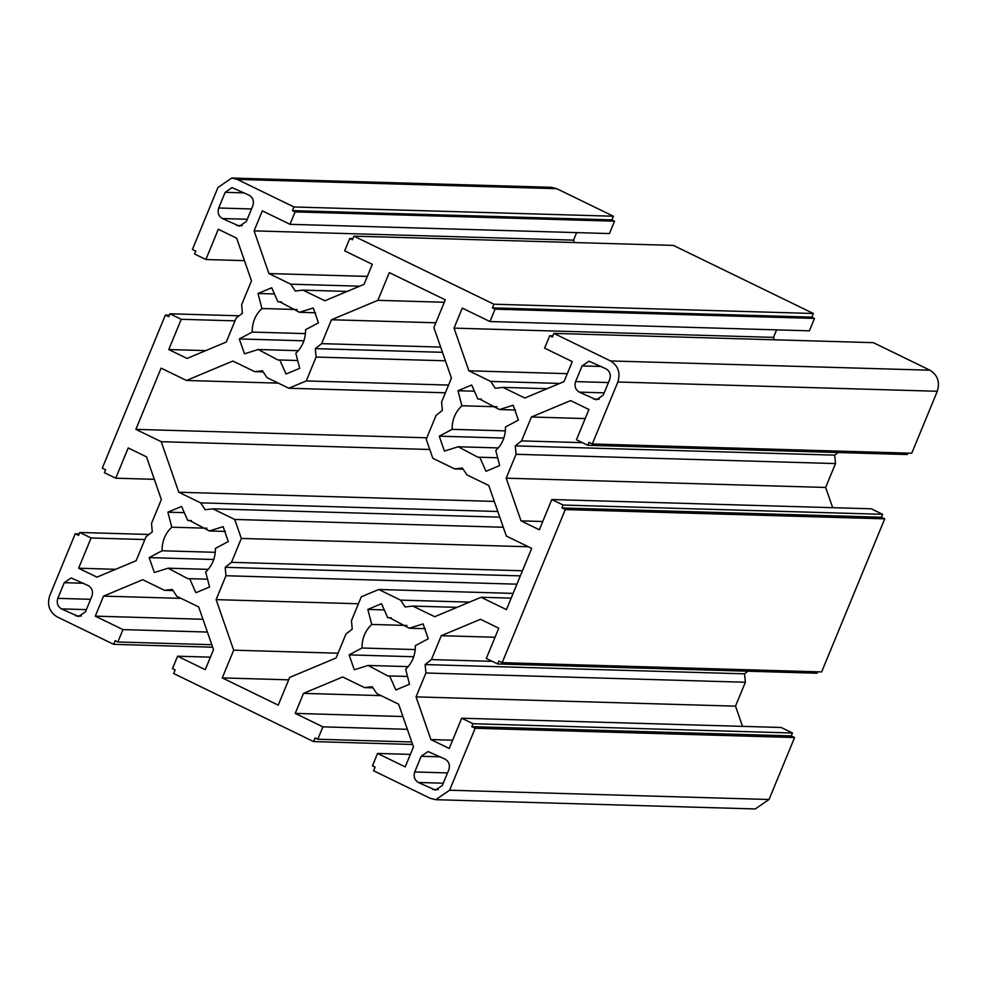 <?xml version="1.0" encoding="UTF-8"?>
<svg xmlns="http://www.w3.org/2000/svg" width="987" height="987" viewBox="0 0 987 987"><rect width="100%" height="100%" fill="white"/><g stroke="black" fill="none" stroke-linecap="round" stroke-linejoin="round"><path stroke-width="1.48" d="M457.006 607.363L412.837 606.08L405.114 606.968L400.574 600.121L469.528 602.119M747.899 671.209L744.58 673.825L745.358 682.251L425.903 672.998L425.138 664.572L431.43 659.587L492.279 661.352M744.58 673.825L425.138 664.572M373 687.84L364.524 687.594L372.247 686.705L376.787 693.553L398.625 704.175L413.467 746.863L405.213 766.887L377.552 753.439L372.444 765.826L375.109 767.121L373.604 770.773L430.258 798.323L435.81 799.692L755.252 808.958L769.046 799.495L449.603 790.229L435.81 799.692M516.929 584.181L225.961 575.742L225.184 567.315L231.489 562.331L522.456 570.77M520.346 575.877L225.184 567.315M173.046 590.584L164.57 590.349L172.293 589.449L176.833 596.308L198.671 606.931L213.513 649.619L205.247 669.667L177.586 656.207L172.491 668.581L175.155 669.877L173.65 673.516L313.619 741.595L315.124 737.955L317.789 739.251L322.897 726.851L407.36 729.307M169.32 315.186L165.372 315.075L102.278 468.159L105.609 469.775L104.4 472.699L115.738 478.202L128.199 447.95L146.508 456.858L161.35 499.545L151.504 523.431L152.282 531.857L145.977 536.842L136.132 560.727L96.936 577.136L78.615 568.228L91.1 537.977L79.762 532.474L148.963 534.473M263.184 371.902L254.708 371.655L262.431 370.767L266.971 377.614L288.809 388.236L306.241 380.945L316.099 357.06L315.322 348.633L321.626 343.649L440.658 347.091M231.748 178.042L551.19 187.308L556.742 188.677L237.287 179.412L231.748 178.042L217.954 187.505L192.416 249.477L195.747 251.093L194.538 254.004L205.876 259.519L218.324 229.255L236.646 238.175L251.488 280.851L241.642 304.749L242.42 313.175L236.115 318.159L226.27 342.045L187.074 358.454L168.765 349.546L181.238 319.294L169.9 313.78L239.101 315.791M347.19 291.424L303.021 290.141L295.298 291.029L290.758 284.182L359.712 286.181M463.137 469.158L454.662 468.911L462.385 468.023L466.925 474.87L488.762 485.493L506.331 536.04L531.685 548.377L506.442 609.608L481.101 597.271L434.687 616.702L412.837 606.08M513.129 593.397L378.737 589.498L361.304 596.79L351.458 620.687L352.236 629.114L345.931 634.098L336.086 657.984L289.672 677.415L278.235 705.137L222.26 677.909L233.685 650.186L216.116 599.627L225.961 575.742M400.574 600.121L378.737 589.498M425.903 672.998L416.058 696.884L430.9 739.571L449.233 748.479L461.682 718.215L781.124 727.481L792.462 732.996L791.253 735.907L794.584 737.523L769.046 799.495M745.358 682.251L735.512 706.149L416.058 696.884M495.042 637.257L441.288 635.69L431.43 659.587M364.524 687.594L342.686 676.971L303.49 693.38L295.236 713.404L322.897 726.851M358.429 603.76L216.116 599.627M528.378 546.761L241.334 538.446L234.733 519.458L212.884 508.836L205.16 509.724L200.632 502.864L497.793 511.488M231.489 562.331L241.334 538.446M164.57 590.349L142.733 579.714L103.536 596.123L95.283 616.147L122.943 629.607L207.406 632.05M200.632 502.864L178.783 492.242L161.214 441.695L135.861 429.37L161.103 368.139L186.457 380.464L232.87 361.032L254.708 371.655M445.384 392.777L288.809 388.236M303.021 290.141L324.871 300.764L364.055 284.355L372.321 264.319L344.66 250.858L349.756 238.496L352.421 239.792L353.926 236.14L493.895 304.218L492.39 307.87L495.055 309.165L814.509 318.419L809.402 330.818L489.947 321.552L495.055 309.165M367.337 276.409L268.92 273.559L290.758 284.182M735.512 706.149L742.545 726.358M556.742 188.677L613.396 216.227L611.891 219.879L614.556 221.174L609.448 233.561L289.993 224.308L295.101 211.909L614.556 221.174M576.642 232.611L573.533 240.137L574.372 242.531M353.926 236.14L673.381 245.405L813.35 313.484L811.845 317.123L814.509 318.419M776.584 329.868L773.487 337.381L774.326 339.787M552.868 335.839L549.71 335.74L552.375 337.036L553.88 333.396L873.335 342.662L929.988 370.211L610.534 360.946C618.195 365.782 620.626 372.802 617.85 382.006L592.311 443.977L588.98 442.349L587.783 445.273L907.238 454.526L907.818 453.119M592.311 443.977L911.766 453.23L937.305 391.271C940.08 382.068 937.638 375.048 929.988 370.211M838.037 452.527L834.718 455.143L835.495 463.569L825.65 487.455L832.683 507.676M882.6 514.301L563.145 505.048L551.807 499.533L871.262 508.798L882.6 514.301L881.391 517.225L884.722 518.841L821.628 671.925L502.173 662.659L498.842 661.043L497.645 663.955L817.1 673.22L817.68 671.814M499.767 517.151L212.884 508.836M445.421 360.798L316.099 357.06M442.472 352.31L315.322 348.633M503.271 527.243L234.733 519.458M448.567 385.066L306.241 380.945M321.626 343.649L331.472 319.751L377.885 300.332L389.31 272.609L445.297 299.838L433.873 327.561L451.441 378.107L441.596 401.993L442.361 410.419L436.069 415.404L426.224 439.289L432.824 458.289L454.662 468.911M547.131 388.681L502.975 387.397L495.252 388.286L490.712 381.426L559.666 383.425M835.495 463.569L516.041 454.304L515.276 445.877L521.568 440.893L582.416 442.657M834.718 455.143L515.276 445.877M502.975 387.397L524.813 398.02L564.009 381.611L572.263 361.587L544.602 348.14L549.71 335.74M516.041 454.304L506.195 478.189L521.037 520.877L539.346 529.785L551.807 499.533M825.65 487.455L506.195 478.189M211.81 644.721L117.835 641.994L122.943 629.607M210.404 657.157L177.586 656.207M411.764 741.977L317.789 739.251M410.358 754.389L377.552 753.439M235.005 320.849L181.238 319.294M205.876 259.519L244.455 260.642M144.867 539.544L91.1 537.977M115.738 478.202L154.317 479.324M352.927 238.583L349.756 238.496M117.835 641.994L115.171 640.699L113.665 644.338L57.012 616.789C49.362 611.952 46.92 604.932 49.695 595.729L75.234 533.77L78.565 535.386L79.762 532.474M205.777 350.619L168.765 349.546M115.664 569.302L78.615 568.228M489.947 321.552L462.286 308.104L454.032 328.128L468.874 370.804L490.712 381.426M289.993 224.308L262.332 210.848L254.091 230.872L268.92 273.559M441.288 635.69L480.472 619.293L498.78 628.188L486.307 658.44L497.645 663.955M792.462 732.996L473.007 723.73L461.682 718.215M585.205 418.562L531.413 417.007L570.609 400.599L588.943 409.519L576.445 439.758L587.783 445.273M473.007 723.73L471.811 726.642L475.142 728.27L449.603 790.229M791.253 735.907L471.811 726.642M563.145 505.048L561.936 507.96L565.28 509.576L502.173 662.659M881.391 517.225L561.936 507.96M531.413 417.007L521.568 440.893M553.88 333.396L610.534 360.946M237.287 179.412L293.941 206.974L292.436 210.613L295.101 211.909M165.372 315.075L168.703 316.704L169.9 313.78M88.275 585.612C92.099 588.03 93.321 591.534 91.927 596.136L85.474 611.817L78.578 616.542L61.465 608.893C57.641 606.474 56.419 602.958 57.814 598.356L64.266 582.688L71.163 577.95L88.275 585.612M246.368 221.458L239.471 226.196L222.359 218.534C218.534 216.116 217.313 212.612 218.707 207.998L225.159 192.329L232.056 187.592L249.168 195.253C252.993 197.671 254.214 201.188 252.82 205.79L246.368 221.458M579.283 392.123C575.446 389.705 574.224 386.201 575.618 381.599L582.083 365.918L588.98 361.193L606.08 368.842C609.904 371.26 611.126 374.776 609.744 379.378L603.279 395.047L596.382 399.784L579.283 392.123L604.18 392.851M421.19 756.276L428.074 751.551L445.186 759.2C449.011 761.619 450.232 765.135 448.838 769.737L442.386 785.405L435.489 790.143L418.389 782.481C414.552 780.063 413.331 776.559 414.725 771.957L421.19 756.276L440.313 756.832M205.678 571.979L209.565 587.006L195.895 592.731L189.677 578.678L187.888 578.703L168.123 568.204L154.342 572.509L149.16 557.618L162.065 550.771C161.967 541.283 165.211 533.436 171.775 527.194L167.889 512.179L181.571 506.454L187.789 520.494L189.578 520.482L209.343 530.969L223.124 526.663L228.293 541.555L215.4 548.414C215.487 557.889 212.254 565.748 205.678 571.979M295.816 353.297L299.703 368.311L286.033 374.036L279.815 359.996L278.026 360.008L258.261 349.509L244.48 353.827L239.298 338.936L252.203 332.076C252.104 322.601 255.349 314.742 261.913 308.512L258.026 293.484L271.709 287.76L277.927 301.8L279.716 301.788L299.48 312.287L313.261 307.969L318.431 322.872L305.538 329.72C305.625 339.195 302.392 347.054 295.816 353.297M405.632 669.235L409.519 684.25L395.849 689.975L389.631 675.935L387.842 675.947L368.077 665.448L354.296 669.766L349.114 654.874L362.019 648.015C361.921 638.54 365.165 630.681 371.729 624.45L367.843 609.423L381.525 603.699L387.743 617.739L389.52 617.726L409.284 628.225L423.078 623.907L428.247 638.811L415.354 645.658C415.441 655.134 412.208 662.993 405.632 669.235M495.77 450.541L499.656 465.568L485.974 471.292L479.756 457.24L477.979 457.265L458.215 446.766L444.421 451.084L439.252 436.18L452.145 429.333C452.058 419.857 455.291 411.998 461.867 405.756L457.98 390.741L471.663 385.016L477.881 399.056L479.657 399.044L499.422 409.543L513.203 405.225L518.385 420.117L505.492 426.976C505.578 436.451 502.334 444.31 495.77 450.541M494.29 501.396L178.783 492.242M435.835 322.786L331.472 319.751M567.291 373.666L468.874 370.804M207.554 579.196L189.677 578.678M208.22 569.363L168.123 568.204M213.772 559.493L149.16 557.618M215.289 552.313L162.065 550.771M206.949 528.218L171.775 527.194M184.31 512.648L167.889 512.179M191.355 520.593L187.789 520.494M225.418 531.438L209.343 530.969M297.692 360.514L279.815 359.996M298.358 350.681L258.261 349.509M303.91 340.811L239.298 338.936M305.427 333.618L252.203 332.076M297.087 309.523L261.913 308.512M274.448 293.966L258.026 293.484M281.492 301.911L277.927 301.8M315.556 312.756L299.48 312.287M407.508 676.453L389.631 675.935M408.174 666.62L368.077 665.448M413.726 656.75L349.114 654.874M415.243 649.557L362.019 648.015M406.903 625.462L371.729 624.45M384.264 609.904L367.843 609.423M391.308 617.85L387.743 617.739M425.372 628.694L409.284 628.225M497.633 457.771L479.756 457.24M498.312 447.925L458.215 446.766M503.863 438.055L439.252 436.18M505.369 430.875L452.145 429.333M497.041 406.78L461.867 405.756M474.402 391.21L457.98 390.741M481.446 399.155L477.881 399.056M515.51 410L499.422 409.543M288.673 679.833L222.26 677.909M338.047 653.209L233.685 650.186M429.764 449.48L161.214 441.695M426.828 437.796L135.861 429.37M278.285 383.129L186.457 380.464M444.298 302.256L377.885 300.332M511.167 598.147L481.101 597.271M402.918 716.525L295.236 713.404M381.031 695.625L303.49 693.38M412.628 744.469L313.619 741.595M181.09 598.381L103.536 596.123M202.964 619.268L95.283 616.147M212.674 647.213L113.665 644.338M79.182 533.881L75.234 533.77M613.396 216.227L293.941 206.974M611.891 219.879L292.436 210.613M573.533 240.137L254.091 230.872M813.35 313.484L493.895 304.218M811.845 317.123L492.39 307.87M773.487 337.381L454.032 328.128M542.751 521.506L521.037 520.877M884.722 518.841L565.28 509.576M452.638 740.201L430.9 739.571M794.584 737.523L475.142 728.27M81.378 616.024L75.802 615.863M86.375 609.621L61.465 608.893M90.619 599.319L57.814 598.356M83.401 583.243L64.266 582.688M242.271 225.665L236.695 225.505M247.268 219.262L222.359 218.534M251.512 208.96L218.707 207.998M244.295 192.884L225.159 192.329M608.436 382.549L575.618 381.599M601.206 366.473L582.083 365.918M599.195 399.254L593.606 399.093M438.302 789.612L432.713 789.452M443.286 783.209L418.389 782.481M447.543 772.907L414.725 771.957M937.305 391.271L617.85 382.006"/></g></svg>
